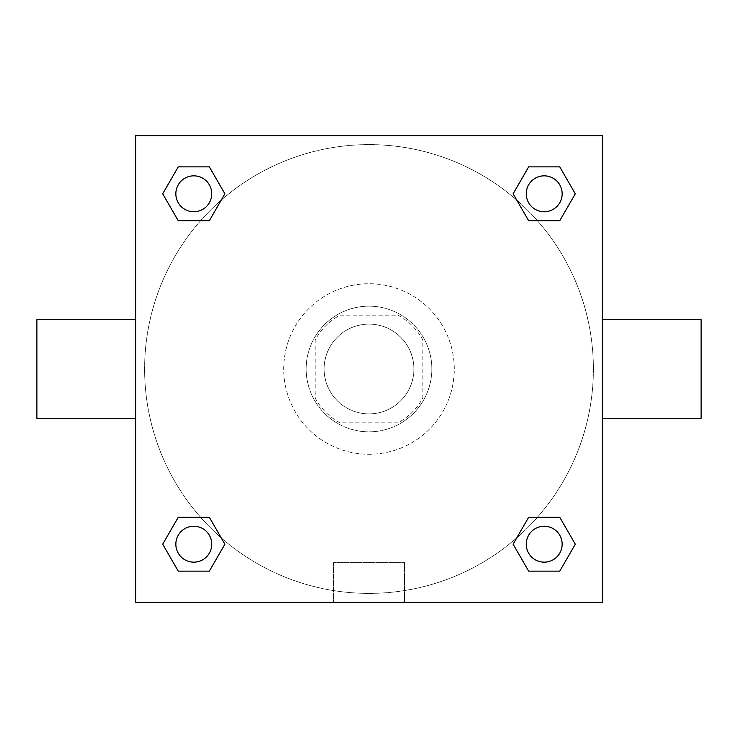 <?xml version="1.0" encoding="UTF-8"?>
<svg xmlns="http://www.w3.org/2000/svg" width="738" height="738" viewBox="0 0 738 738"><rect width="100%" height="100%" fill="white"/><g stroke="black" fill="none" stroke-linecap="round" stroke-linejoin="round"><path stroke-width="0.55" stroke-dasharray="3.69 2.77" d="M413.88 369A44.88 44.88 0 0 0 346.565 330.135A44.88 44.88 0 0 0 346.565 407.865A44.88 44.88 0 0 0 413.88 369A44.88 44.88 0 0 0 346.565 330.135A44.88 44.88 0 0 0 346.565 407.865A44.88 44.88 0 0 0 413.88 369M397.948 422.856L340.052 422.856A61.143 61.143 0 0 1 315.144 397.948L315.144 340.052A61.143 61.143 0 0 1 340.052 315.144L397.948 315.144A61.143 61.143 0 0 1 422.856 340.052L422.856 397.948A61.143 61.143 0 0 1 397.948 422.856L340.052 422.856A61.143 61.143 0 0 1 315.144 397.948L315.144 340.052A61.143 61.143 0 0 1 340.052 315.144L397.948 315.144A61.143 61.143 0 0 1 422.856 340.052L422.856 397.948A61.143 61.143 0 0 1 397.948 422.856M369 306.169A62.831 62.831 0 0 1 423.409 400.411A62.831 62.831 0 0 1 314.591 400.411A62.831 62.831 0 0 1 369 306.169A62.831 62.831 0 0 0 306.169 369A62.831 62.831 0 0 0 369 431.831A62.831 62.831 0 0 0 431.831 369A62.831 62.831 0 0 0 369 306.169M454.267 369A85.267 85.267 0 0 0 326.362 295.154A85.267 85.267 0 0 0 326.362 442.846A85.267 85.267 0 0 0 454.267 369A85.267 85.267 0 0 0 326.362 295.154A85.267 85.267 0 0 0 326.362 442.846A85.267 85.267 0 0 0 454.267 369M200.579 220.717L178.245 220.717L200.579 220.717L178.245 220.717L162.701 193.799L178.245 166.871L209.343 166.871L224.887 193.799L209.343 220.717M209.343 517.283L224.887 544.201L209.343 517.283L224.887 544.201L209.343 517.283L224.887 544.201L209.343 571.129L178.245 571.129L162.701 544.201L178.245 517.283L200.579 517.283M135.635 602.365L135.635 135.635L602.365 135.635L602.365 602.365L135.635 602.365L135.635 135.635L602.365 135.635L602.365 602.365L135.635 602.365L135.635 135.635L602.365 135.635L602.365 602.365L135.635 602.365M528.657 220.717L513.113 193.799L528.657 220.717L513.113 193.799L528.657 220.717L513.113 193.799L528.657 166.871L559.755 166.871L575.299 193.799L559.755 220.717L537.421 220.717M537.421 517.283L559.755 517.283L537.421 517.283L559.755 517.283L575.299 544.201L559.755 571.129L528.657 571.129L513.113 544.201L528.657 517.283M390.319 135.635L347.681 135.635L390.319 135.635M593.389 369A224.389 224.389 0 0 0 256.806 174.675A224.389 224.389 0 0 0 256.806 563.325A224.389 224.389 0 0 0 593.389 369A224.389 224.389 0 0 0 256.806 174.675A224.389 224.389 0 0 0 256.806 563.325A224.389 224.389 0 0 0 593.389 369M211.751 544.201A17.952 17.952 0 0 0 184.823 528.657A17.952 17.952 0 0 0 184.823 559.755A17.952 17.952 0 0 0 211.751 544.201A17.952 17.952 0 0 0 184.823 528.657A17.952 17.952 0 0 0 184.823 559.755A17.952 17.952 0 0 0 211.751 544.201A17.952 17.952 0 0 0 184.823 528.657A17.952 17.952 0 0 0 184.823 559.755A17.952 17.952 0 0 0 211.751 544.201A17.952 17.952 0 0 0 184.823 528.657A17.952 17.952 0 0 0 184.823 559.755A17.952 17.952 0 0 0 211.751 544.201A17.952 17.952 0 0 0 184.823 528.657A17.952 17.952 0 0 0 184.823 559.755A17.952 17.952 0 0 0 211.751 544.201M211.751 193.799A17.952 17.952 0 0 0 184.823 178.245A17.952 17.952 0 0 0 184.823 209.343A17.952 17.952 0 0 0 211.751 193.799A17.952 17.952 0 0 0 184.823 178.245A17.952 17.952 0 0 0 184.823 209.343A17.952 17.952 0 0 0 211.751 193.799A17.952 17.952 0 0 0 184.823 178.245A17.952 17.952 0 0 0 184.823 209.343A17.952 17.952 0 0 0 211.751 193.799A17.952 17.952 0 0 0 184.823 178.245A17.952 17.952 0 0 0 184.823 209.343A17.952 17.952 0 0 0 211.751 193.799A17.952 17.952 0 0 0 184.823 178.245A17.952 17.952 0 0 0 184.823 209.343A17.952 17.952 0 0 0 211.751 193.799M562.153 193.799A17.952 17.952 0 0 0 535.225 178.245A17.952 17.952 0 0 0 535.225 209.343A17.952 17.952 0 0 0 562.153 193.799A17.952 17.952 0 0 0 535.225 178.245A17.952 17.952 0 0 0 535.225 209.343A17.952 17.952 0 0 0 562.153 193.799A17.952 17.952 0 0 0 535.225 178.245A17.952 17.952 0 0 0 535.225 209.343A17.952 17.952 0 0 0 562.153 193.799A17.952 17.952 0 0 0 535.225 178.245A17.952 17.952 0 0 0 535.225 209.343A17.952 17.952 0 0 0 562.153 193.799A17.952 17.952 0 0 0 535.225 178.245A17.952 17.952 0 0 0 535.225 209.343A17.952 17.952 0 0 0 562.153 193.799M526.249 544.201A17.952 17.952 0 0 1 553.177 528.657A17.952 17.952 0 0 1 553.177 559.755A17.952 17.952 0 0 1 526.249 544.201A17.952 17.952 0 0 1 553.177 528.657A17.952 17.952 0 0 1 553.177 559.755A17.952 17.952 0 0 1 526.249 544.201M404.507 602.365L333.493 602.365L404.507 602.365L333.493 602.365L404.507 602.365L404.507 562.66L333.493 562.66L404.507 562.66L333.493 562.66L404.507 562.66L404.507 602.365M135.635 369L135.635 319.637L135.635 369M602.365 369L602.365 319.637L602.365 369M701.1 319.637L701.1 418.363M36.9 418.363L36.9 319.637M178.245 571.129L162.701 544.201L178.245 517.283L162.701 544.201L178.245 517.283L162.701 544.201L178.245 571.129L162.701 544.201L178.245 571.129L209.343 571.129L178.245 571.129M224.887 544.201L209.343 571.129L224.887 544.201M513.113 193.799L528.657 166.871L559.755 166.871L575.299 193.799L559.755 220.717L575.299 193.799L559.755 220.717L575.299 193.799L559.755 166.871L575.299 193.799L559.755 166.871L528.657 166.871L513.113 193.799M178.245 220.717L162.701 193.799L178.245 166.871L209.343 166.871L224.887 193.799L209.343 166.871L224.887 193.799L209.343 166.871L178.245 166.871L162.701 193.799L178.245 166.871L162.701 193.799L178.245 220.717M528.657 571.129L513.113 544.201L528.657 571.129L513.113 544.201L528.657 571.129L559.755 571.129L528.657 571.129M559.755 517.283L575.299 544.201L559.755 571.129L575.299 544.201L559.755 571.129L575.299 544.201L559.755 517.283M562.153 544.201A17.952 17.952 0 0 0 535.225 528.657A17.952 17.952 0 0 0 535.225 559.755A17.952 17.952 0 0 0 562.153 544.201A17.952 17.952 0 0 0 535.225 528.657A17.952 17.952 0 0 0 535.225 559.755A17.952 17.952 0 0 0 562.153 544.201A17.952 17.952 0 0 0 535.225 528.657A17.952 17.952 0 0 0 535.225 559.755A17.952 17.952 0 0 0 562.153 544.201M333.493 562.66L333.493 602.365L333.493 562.66"/><path stroke-width="1.11" d="M209.343 220.717L178.245 220.717L162.701 193.799L178.245 166.871L209.343 166.871L224.887 193.799L209.343 220.717L178.245 220.717L200.579 220.717M200.579 517.283L209.343 517.283L224.887 544.201L209.343 571.129L178.245 571.129L162.701 544.201L178.245 517.283L209.343 517.283M537.421 220.717L528.657 220.717L513.113 193.799L528.657 166.871L559.755 166.871L575.299 193.799L559.755 220.717L528.657 220.717M528.657 517.283L559.755 517.283L575.299 544.201L559.755 571.129L528.657 571.129L513.113 544.201L528.657 517.283L559.755 517.283L537.421 517.283M602.365 418.363L701.1 418.363L701.1 319.637L602.365 319.637M135.635 319.637L36.9 319.637L36.9 418.363L135.635 418.363M135.635 135.635L602.365 135.635L602.365 602.365L135.635 602.365L135.635 135.635M559.755 571.129L528.657 571.129L559.755 571.129M562.153 544.201A17.952 17.952 0 0 0 535.225 528.657A17.952 17.952 0 0 0 535.225 559.755A17.952 17.952 0 0 0 562.153 544.201M209.343 571.129L178.245 571.129L209.343 571.129M211.751 544.201A17.952 17.952 0 0 0 184.823 528.657A17.952 17.952 0 0 0 184.823 559.755A17.952 17.952 0 0 0 211.751 544.201M528.657 166.871L559.755 166.871L528.657 166.871M562.153 193.799A17.952 17.952 0 0 0 535.225 178.245A17.952 17.952 0 0 0 535.225 209.343A17.952 17.952 0 0 0 562.153 193.799M178.245 166.871L209.343 166.871L178.245 166.871M211.751 193.799A17.952 17.952 0 0 0 184.823 178.245A17.952 17.952 0 0 0 184.823 209.343A17.952 17.952 0 0 0 211.751 193.799"/></g></svg>
